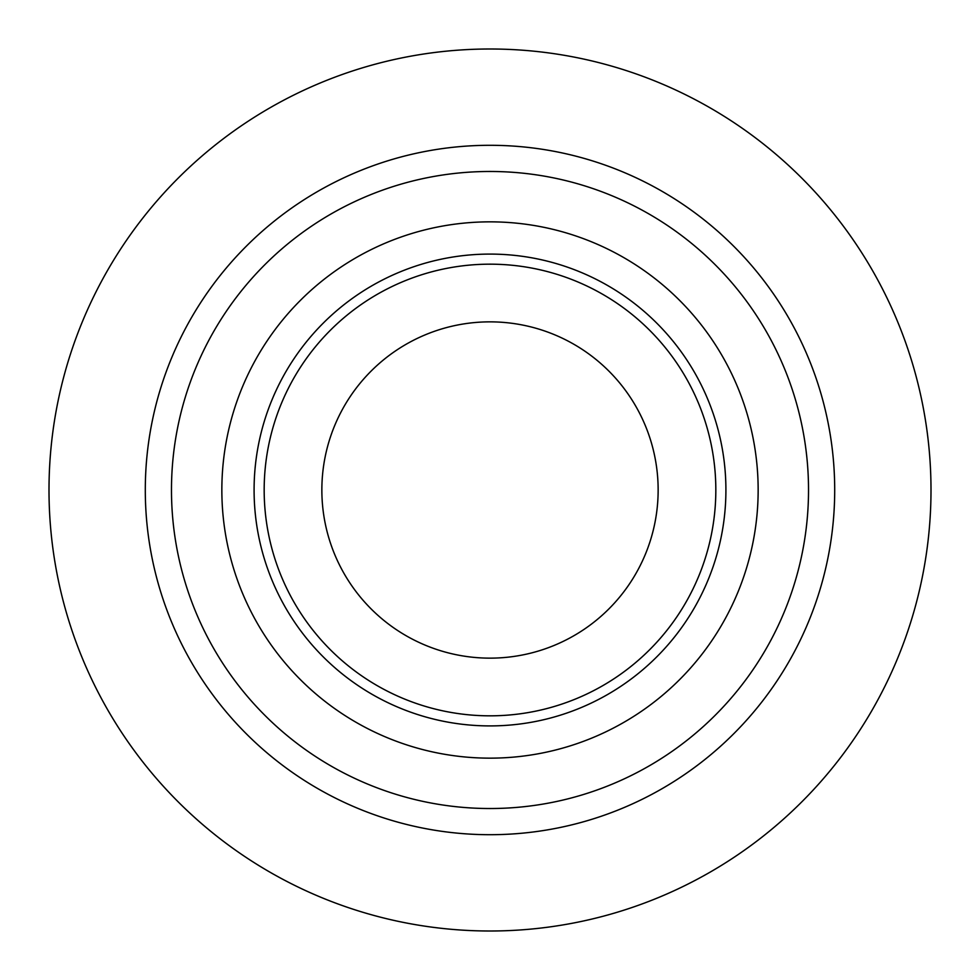 <?xml version="1.0" encoding="UTF-8"?>
<svg xmlns="http://www.w3.org/2000/svg" width="980" height="980" viewBox="0 0 980 980"><rect width="100%" height="100%" fill="white"/><g stroke="black" fill="none" stroke-linecap="round" stroke-linejoin="round"><path stroke-width="1.47" d="M490 834.703A344.703 344.703 0 0 0 834.703 490A344.703 344.703 0 0 0 490 145.297A344.703 344.703 0 0 0 145.297 490A344.703 344.703 0 0 0 490 834.703M490 931A441 441 0 0 0 931 490A441 441 0 0 0 490 49A441 441 0 0 0 49 490A441 441 0 0 0 490 931M490 321.857A168.143 168.143 0 0 1 658.144 490A168.143 168.143 0 0 1 490 658.144A168.143 168.143 0 0 1 321.857 490A168.143 168.143 0 0 1 490 321.857M490 808.524A318.524 318.524 0 0 0 808.524 490A318.524 318.524 0 0 0 490 171.476A318.524 318.524 0 0 0 171.476 490A318.524 318.524 0 0 0 490 808.524M490 715.829A225.829 225.829 0 0 1 264.171 490A225.829 225.829 0 0 1 490 264.171A225.829 225.829 0 0 1 715.829 490A225.829 225.829 0 0 1 490 715.829M490 725.911A235.911 235.911 0 0 1 254.09 490A235.911 235.911 0 0 1 490 254.09A235.911 235.911 0 0 1 725.911 490A235.911 235.911 0 0 1 490 725.911M490 758.153A268.153 268.153 0 0 1 221.847 490A268.153 268.153 0 0 1 490 221.847A268.153 268.153 0 0 1 758.153 490A268.153 268.153 0 0 1 490 758.153"/></g></svg>
